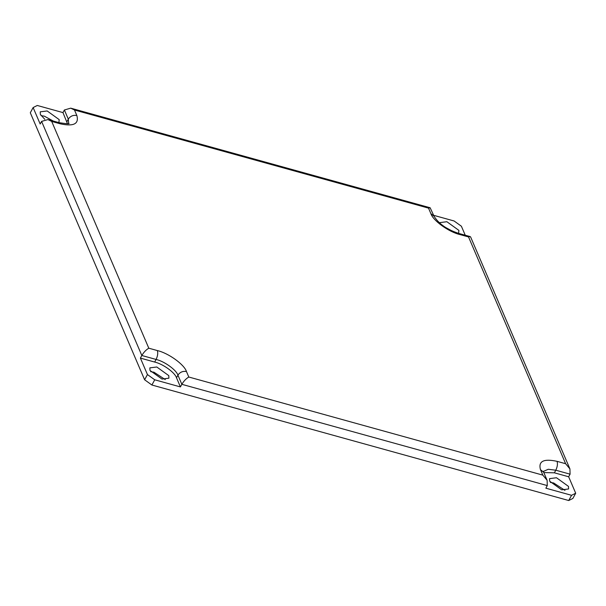 <?xml version="1.0" encoding="UTF-8"?>
<svg xmlns="http://www.w3.org/2000/svg" width="606" height="606" viewBox="0 0 606 606"><rect width="100%" height="100%" fill="white"/><g stroke="black" fill="none" stroke-linecap="round" stroke-linejoin="round"><path stroke-width="0.91" d="M570.072 474.165L568.655 476.778L575.7 493.231L571.556 495.307L568.723 500.526L151.894 385.015L154.727 379.795L147.447 374.561L144.614 379.773L30.3 112.769L33.133 107.55L40.178 124.01L41.594 121.405L47.919 119.571L51.699 121.427L60.267 123.806C73.644 126.692 79.166 123.919 76.841 115.504L74.493 110.012L428.518 208.123L430.139 207.76L434.063 216.236L430.866 213.607C432.942 220.561 448.948 232.09 459.969 234.567L468.529 236.938L565.625 463.711L557.058 461.34C557.823 463.878 557.399 466.832 555.793 470.211L570.072 474.165L569.928 468.923L565.625 463.711M147.447 374.561L140.403 358.101L141.819 355.495C143.789 352.215 146.114 349.783 148.796 348.2L51.699 121.427M571.556 495.307L545.862 488.186L547.279 485.58L547.135 480.338L542.832 475.127L188.807 377.023C186.133 378.606 183.807 381.038 181.838 384.31L180.421 386.916L154.727 379.795M33.133 107.55L37.277 105.474L62.971 112.595L64.388 109.989L70.713 108.156L74.493 110.012M569.928 468.923L470.627 236.991L470.158 236.575L468.529 236.938M62.971 112.595L67.455 123.677M433.676 215.327L454.106 220.985L461.386 226.227L465.234 235.211M568.723 500.526L572.867 498.45L575.7 493.231M543.824 472.589L554.376 472.816L568.655 476.778M144.614 379.773L151.894 385.015M564.966 490.368L553.664 482.974L550.354 482.437M165.264 379.598L153.962 372.205L150.652 371.667M53.389 121.086L44.336 116.17L41.034 115.632M451.879 230.856L445.539 227.417M556.49 477.755L568.496 486.406L568.595 488.959L561.664 489.83L549.657 481.179L549.559 478.626L556.49 477.755M439.744 223.129L439.941 222.591L446.872 221.72L458.878 230.371L458.628 233.386M44.783 119.314L40.337 114.382L40.238 111.83L47.17 110.959L59.176 119.602L58.926 122.624M156.787 366.994L168.794 375.637L168.892 378.197L161.961 379.061L149.955 370.417L149.856 367.865L156.787 366.994M180.421 386.916L176.505 377.773C174.945 372.561 162.938 363.911 154.674 362.055L140.403 358.101M41.594 121.405L141.819 355.495L156.09 359.449C164.355 361.305 176.361 369.948 177.922 375.167L181.838 384.31L547.279 485.58M434.063 216.236C438.805 223.879 447.077 229.621 458.886 233.454L459.969 234.567M557.058 461.34C543.68 458.454 538.158 461.219 540.484 469.642L543.688 472.271L543.37 471.21L543.188 471.794M543.408 471.438L548.225 469.271L555.793 470.211L554.376 472.816M428.518 208.123L430.866 213.607M540.484 469.642L542.832 475.127M64.388 109.989L68.304 119.132C70.372 116.087 73.22 114.875 76.841 115.504M188.807 377.023L186.459 371.539C182.838 370.91 179.99 372.122 177.922 375.167L176.505 377.773M68.857 123.313C69.955 124.048 66.728 123.844 59.191 122.692L60.267 123.806M66.887 121.738L68.304 119.132L68.652 123.412M186.459 371.539C184.383 364.577 168.377 353.056 157.355 350.579C158.121 353.116 157.696 356.07 156.09 359.449L154.674 362.055M157.355 350.579L148.796 348.2M430.139 207.76L70.713 108.156M458.886 233.454L470.158 236.575M543.688 472.271L547.135 480.338M59.191 122.692L47.919 119.571"/></g></svg>

